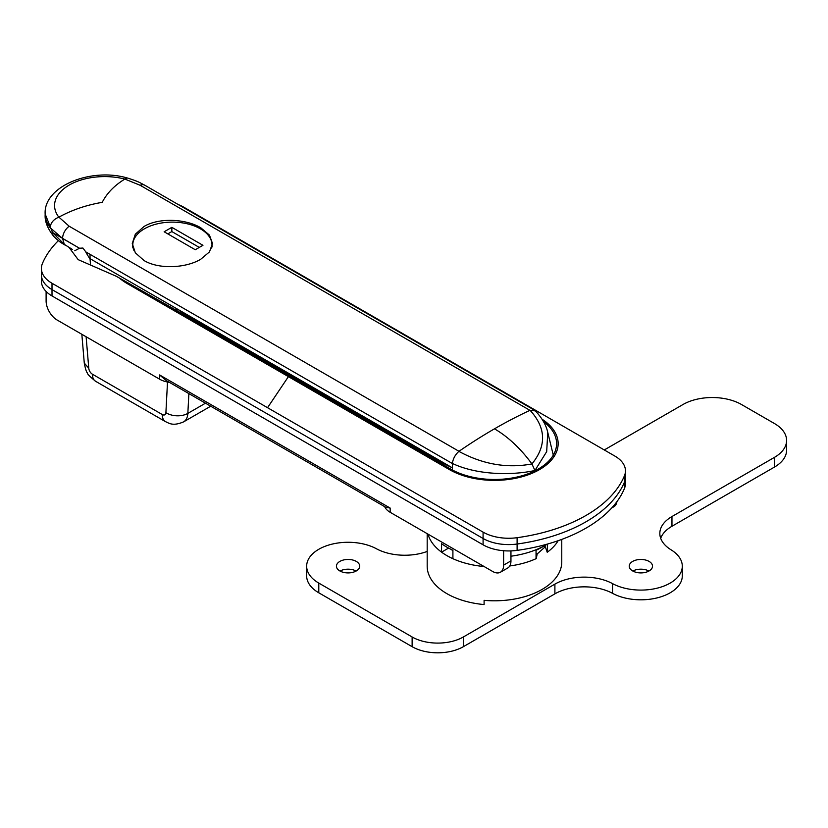 <?xml version="1.0" encoding="UTF-8"?>
<svg xmlns="http://www.w3.org/2000/svg" width="828" height="828" viewBox="0 0 828 828"><rect width="100%" height="100%" fill="white"/><g stroke="black" fill="none" stroke-linecap="round" stroke-linejoin="round"><path stroke-width="1.24" d="M484.101 566.528A67.285 38.854 0 0 1 452.906 558.693L452.906 550.247A67.285 38.854 180 0 1 446.892 547.163A67.285 38.854 180 0 1 441.562 543.696L441.562 552.141L448.569 548.095M547.391 544.079L547.391 552.141A67.285 38.854 0 0 0 558.155 540.694A67.285 38.854 0 0 1 547.225 552.266L545.3 546.759L537.196 553.942L536.244 558.6A67.285 38.854 0 0 1 509.737 565.979A67.285 38.854 0 0 0 536.047 558.693L536.047 550.247A67.285 38.854 180 0 0 543.82 546.107M450.556 469.248L173.59 308.751L116.334 276.293L450.556 468.979A62.11 35.863 0 0 0 518.245 476.752A62.11 35.863 0 0 0 556.592 443.622A62.11 35.863 0 0 0 543.437 421.555M510.948 556.209A72.471 41.835 0 0 0 547.298 544.11M484.09 566.528A67.285 38.854 0 0 1 446.892 555.619A67.285 38.854 0 0 1 427.993 534.132A67.285 38.854 0 0 0 441.562 552.141M483.086 544.814L483.086 532.135L52.009 283.259A36.235 20.917 180 0 1 41.4 268.469L41.4 281.147A36.235 20.917 0 0 0 52.009 295.938L483.086 544.814A36.235 20.917 0 0 0 517.107 550.372A144.931 83.68 0 0 0 624.478 488.385L624.478 482.051A144.931 83.68 180 0 1 517.107 544.027A36.235 20.917 180 0 1 483.086 538.479L52.009 289.593A36.235 20.917 180 0 1 41.4 274.803A36.235 20.917 0 0 0 52.009 289.593L483.086 538.479A36.235 20.917 0 0 0 517.107 544.027A144.931 83.68 0 0 0 624.478 482.051A36.235 20.917 0 0 0 625.461 477.197A36.235 20.917 180 0 1 624.478 482.051L624.478 475.707A36.235 20.917 0 0 0 625.461 470.853A36.235 20.917 0 0 0 614.852 456.062L183.775 207.186A36.235 20.917 180 0 0 178.32 204.599M267.547 407.697L288.413 376.636L127.367 283.652A63.663 36.753 180 0 1 120.433 278.912M288.413 376.636L449.459 469.611A63.663 36.753 0 0 0 538.169 470.356A63.663 36.753 0 0 0 542.019 419.175M483.086 532.135A36.235 20.917 0 0 0 517.107 537.693A144.931 83.68 0 0 0 624.478 475.707M41.4 268.469A36.235 20.917 180 0 1 42.383 263.614A144.931 83.68 180 0 1 58.374 240.669M116.334 276.293L78.194 259.661L69.107 247.52M86.112 336.758L88.772 368.212L84.27 363.057C85.46 369.04 86.485 372.31 87.354 372.869C87.095 373.821 89.859 376.636 95.644 381.315L165.455 421.628C169.285 423.274 172.824 426.41 183.578 421.887L210.716 406.217M211.626 248.079A39.599 22.863 0 0 0 211.989 244.984A39.599 22.863 0 0 0 200.386 228.818A39.599 22.863 0 0 0 157.237 223.86A39.599 22.863 0 0 0 132.791 244.984A39.599 22.863 0 0 0 133.97 250.522M144.02 260.52L135.326 252.809L132.273 243.504L135.326 234.2L144.02 226.499C158.821 217.474 185.958 218.82 200.749 227.762L209.453 235.1L212.506 243.504L209.453 251.919L200.749 259.247C185.969 268.168 158.883 269.555 144.02 260.52M132.791 245.502A40.117 23.163 0 0 0 132.563 246.433M175.06 309.6L177.171 308.958L452.388 467.851L452.388 463.535L85.802 251.888A5.175 2.991 60 0 1 85.843 252.002A5.175 2.991 60 0 1 86.071 252.643L90.086 259.247M85.802 251.888L82.914 248.038L79.488 248.245L62.586 238.485L50.135 227.679A59.523 34.362 180 0 1 45.147 213.924L52.506 232.471L79.488 248.245M535.002 470.79A59.523 34.372 -120 0 0 534.94 470.49L546.687 451.633L547.763 432.444C546.252 425.261 542.112 418.068 535.364 410.885L529.951 410.336L140.16 185.286L124.862 179.065A50.115 28.928 0 0 0 69.242 185.048A50.115 28.928 0 0 0 58.829 217.174L58.891 217.153C71.984 209.95 86.422 205.023 102.217 202.353C106.905 193.183 114.461 185.42 124.862 179.065L127.046 177.906C90.666 167.391 43.511 186.362 45.147 213.924M529.951 410.336A517.614 298.846 120 0 0 494.471 428.832A517.614 298.846 -60 0 0 458.991 451.301L458.898 451.374C482.817 464.384 507.16 468.576 531.928 463.939A93.171 53.789 -120 0 0 494.471 428.832M85.843 252.002L90.035 254.413L90.035 258.657L177.171 308.958L191.63 318.635L436.822 460.202L452.388 467.851L452.388 469.993M530.065 410.284C546.087 427.859 546.718 445.743 531.928 463.939L534.94 470.49C511.445 475.665 476.7 475.003 452.388 463.442L452.388 463.535M212.175 246.278A40.117 23.163 0 0 0 211.989 245.502M45.147 214.959L45.147 215.001C44.784 221.604 47.672 228.745 53.799 236.425L53.799 236.425A10.35 7.09 -41.3 0 1 52.506 232.471L64.294 244.374L71.808 249.062M452.388 463.442C453.03 458.722 455.193 454.707 458.898 451.374M90.035 258.657L90.511 264.618M58.891 217.153L69.2 226.251L458.991 451.301M58.829 217.174C53.52 219.337 50.622 222.835 50.135 227.679M79.416 248.286L74.748 250.76M202.953 245.305L171.841 227.338L164.151 231.778L195.263 249.735L202.953 245.305M199.289 247.417L171.841 231.571L171.841 227.338M171.841 231.571L167.815 233.889M188.132 316.11L185.72 315.758M452.906 550.61A56.935 32.872 180 0 1 450.867 549.285M561.767 539.401L561.767 561.953A67.285 38.854 180 0 1 484.101 600.341L484.101 604.564A67.285 38.854 180 0 1 446.892 593.655A67.285 38.854 180 0 1 427.186 566.186L427.186 533.667M339.832 570.937A11.644 6.727 180 0 1 336.427 566.186A11.644 6.727 180 0 1 343.61 559.966A11.644 6.727 180 0 1 356.309 561.425A11.644 6.727 180 0 1 359.714 566.186A11.644 6.727 180 0 1 352.531 572.396A11.644 6.727 180 0 1 339.832 570.937M340.029 571.041A11.644 6.727 180 0 1 356.123 571.041M632.644 570.937A11.644 6.727 180 0 1 629.228 566.186A11.644 6.727 180 0 1 636.421 559.966A11.644 6.727 180 0 1 649.111 561.425A11.644 6.727 180 0 1 652.526 566.186A11.644 6.727 180 0 1 645.333 572.396A11.644 6.727 180 0 1 632.644 570.937M632.83 571.041A11.644 6.727 180 0 1 648.924 571.041M604.274 449.956L682.965 404.53A41.41 23.909 180 0 1 741.526 404.53L774.47 423.543A41.41 23.909 180 0 1 786.6 440.455A41.41 23.909 180 0 1 774.47 457.356L671.963 516.537A41.41 23.909 0 0 0 659.833 533.449A41.41 23.909 0 0 0 671.063 549.813A41.41 23.909 180 0 1 682.293 566.186L682.293 575.905A41.41 23.909 180 0 1 657.318 597.847A41.41 23.909 180 0 1 612.523 593.324A41.41 23.909 0 0 0 554.895 593.852L463.359 646.689A36.235 20.917 180 0 1 412.127 646.689L318.79 592.807A41.41 23.909 180 0 1 306.66 575.905L306.66 566.186A41.41 23.909 180 0 1 331.624 544.244A41.41 23.909 180 0 1 376.419 548.757A41.41 23.909 0 0 0 427.186 551.438M786.6 440.455L786.6 450.173A41.41 23.909 180 0 1 774.47 467.075L671.963 526.256A41.41 23.909 0 0 0 660.692 538.303M682.293 566.186A41.41 23.909 180 0 1 657.318 588.128A41.41 23.909 180 0 1 612.523 583.605A41.41 23.909 0 0 0 554.895 584.123L463.359 636.97A36.235 20.917 180 0 1 412.127 636.97L318.79 583.088A41.41 23.909 180 0 1 306.66 566.186M503.621 550.734L503.621 565.12A15.525 8.963 -120 0 1 500.412 572.231A15.525 8.963 -120 0 1 492.65 571.465L390.164 512.294A20.7 11.954 180 0 1 384.678 506.653M46.109 291.466L46.109 300.988A15.525 8.963 -120 0 0 57.091 320.001L159.576 379.172L159.576 374.939L390.164 508.071L385.734 507.264L166.149 380.487L159.576 374.939M616.932 501.633A15.525 8.963 60 0 1 613.869 506.726L611.737 507.957M503.621 565.12L510.948 560.898L510.948 550.899M169.347 382.339A20.7 11.954 180 0 1 159.576 379.172M510.948 560.898A15.525 8.963 60 0 1 507.73 568.008L500.412 572.231M624.478 488.385A36.235 20.917 0 0 0 625.461 483.531L625.461 470.853M390.609 327.163L396.912 330.144M517.107 550.372L517.107 537.693M52.009 295.938L52.009 283.259M88.772 368.212A5.175 2.991 -120 0 0 92.425 374.215L162.247 414.517A5.175 2.991 -120 0 0 165.9 412.654L167.504 382.029M188.877 393.611L187.842 413.389L205.479 403.195M165.9 412.654A15.525 9.481 3 0 0 187.842 413.389A20.7 11.954 60 0 1 183.578 421.887M92.425 374.215A15.525 8.963 120 0 0 95.644 381.315M162.247 414.517A15.525 8.963 120 0 0 165.455 421.628M69.2 226.251A10.35 5.972 120 0 0 62.586 238.485L64.294 244.374L72.315 249.414M534.629 410.305L144.621 185.141A10.35 5.972 120 0 0 140.16 185.286M537.196 553.942L536.047 553.28M318.79 592.807L318.79 583.088M774.47 467.075L774.47 457.356M671.963 526.256L671.963 516.537M612.523 593.324L612.523 583.605M554.895 593.852L554.895 584.123M463.359 646.689L463.359 636.97M412.127 646.689L412.127 636.97M390.164 512.294L390.164 508.071M81.837 334.284L84.28 363.109M211.989 244.984L211.989 247.013M434.948 459.116L434.948 459.654M547.774 432.454L553.528 456.135M144.621 185.141C139.549 182.543 138.949 181.601 127.046 177.906M132.791 244.984L132.791 247.417M65.153 245.16C62.038 242.925 61.386 243.805 53.799 236.425M545.3 546.759L543.996 546.004"/></g></svg>

